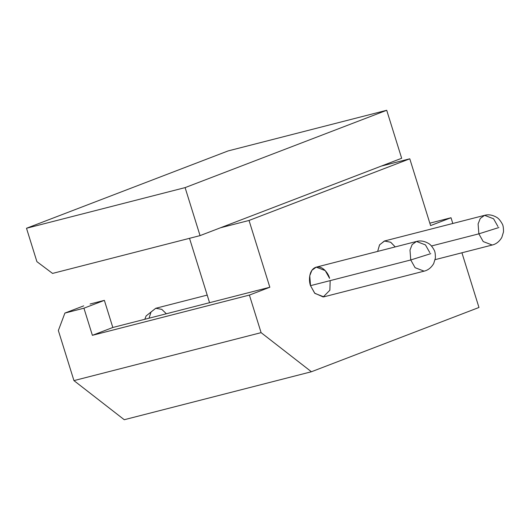 <?xml version="1.0" encoding="UTF-8"?>
<svg xmlns="http://www.w3.org/2000/svg" width="530" height="530" viewBox="0 0 530 530"><rect width="100%" height="100%" fill="white"/><g stroke="black" fill="none" stroke-linecap="round" stroke-linejoin="round"><path stroke-width="0.79" d="M26.5 228.264L185.102 187.613L386.714 110.28L228.112 150.924L26.5 228.264L228.112 150.924L386.714 110.28L401.667 158.278L381.229 166.115L409.783 158.801L249.034 220.46L269.836 287.24L249.398 295.084L261.098 332.648L311.408 371.755L478.968 307.479L461.928 252.784L478.968 307.479L311.408 371.755L124.258 419.72L73.948 380.613L261.098 332.648L249.398 295.084L92.386 335.324L83.932 308.195L64.905 313.071L58.353 330.528L73.948 380.613L58.353 330.528L64.905 313.071L83.7 305.863L64.905 313.071L83.932 308.195L104.37 300.358L112.817 327.487L269.836 287.24L249.034 220.46L220.487 227.774L401.667 158.278L386.714 110.28L185.102 187.613L26.5 228.264L36.901 261.654L26.5 228.264M452.799 223.481L451.017 217.744L430.579 225.581L409.783 158.801L430.579 225.581L451.017 217.744L452.799 223.481M377.651 251.412L379.606 244.794L384.647 240.958L390.749 242.29L395.234 246.907L390.617 242.21L384.356 241.024L379.52 244.933L377.651 251.412M330.17 280.615L329.872 290.208L323.201 296.979L314.635 293.136L310.514 285.657C308.798 281.529 308.506 270.293 315.502 267.392C322.618 264.881 328.64 273.917 329.587 278.343L325.235 270.598L316.244 267.153L311.905 270.293L309.758 275.732L310.514 285.657L314.866 293.395L323.856 296.846L424.093 271.155L415.103 267.703L410.75 259.965L409.995 250.041L412.141 244.602L416.481 241.461L425.464 244.913L429.823 252.651M189.515 238.315L209.562 302.69L189.515 238.315M90.093 304.015L104.37 300.358L90.093 304.015M429.83 223.17L451.017 217.744L429.83 223.17M36.901 261.654L52.549 273.42L200.048 235.618L185.102 187.613L200.048 235.618L220.487 227.774L200.048 235.618L52.549 273.42L36.901 261.654M83.932 308.195L92.386 335.324L112.817 327.487L104.37 300.358L83.932 308.195M92.386 335.324L249.398 295.084L269.836 287.24L112.817 327.487L92.386 335.324M409.783 158.801L381.229 166.115L220.487 227.774L249.034 220.46L409.783 158.801M73.948 380.613L124.258 419.72L311.408 371.755L261.098 332.648L73.948 380.613M144.822 319.285L146.088 315.959L155.74 308.288L151.03 311.985L149.076 318.192L151.03 311.985L155.74 308.288L161.776 309.341L166.347 313.767M310.514 285.657L410.75 259.965L310.514 285.657M430.797 253.645L410.75 259.965L415.103 267.703L424.093 271.155C428.035 270.234 431.241 267.703 433.706 263.556L435.388 258.05C435.435 253.923 434.978 251.18 434.017 249.822C432.069 246.397 430.188 244.25 428.379 243.376C424.285 241.031 420.317 240.388 416.481 241.461L412.141 244.602L409.995 250.041L410.75 259.965L430.797 253.645M384.356 241.024L484.592 215.332L480.253 218.479L478.106 223.912L478.862 233.836L483.214 241.574L492.204 245.026L483.214 241.574L478.862 233.836L431.466 245.986L478.862 233.836L478.106 223.912L480.253 218.479L484.592 215.332L493.582 218.784L497.935 226.522M498.909 227.522L478.862 233.836L498.909 227.522M155.74 308.288L207.203 295.097M316.244 267.153L416.481 241.461M435.13 259.654L492.204 245.026C496.146 244.105 499.353 241.574 501.817 237.433L503.5 231.921C503.553 227.801 503.096 225.058 502.129 223.693C500.181 220.268 498.306 218.121 496.491 217.247C492.397 214.902 488.428 214.266 484.592 215.332"/></g></svg>
